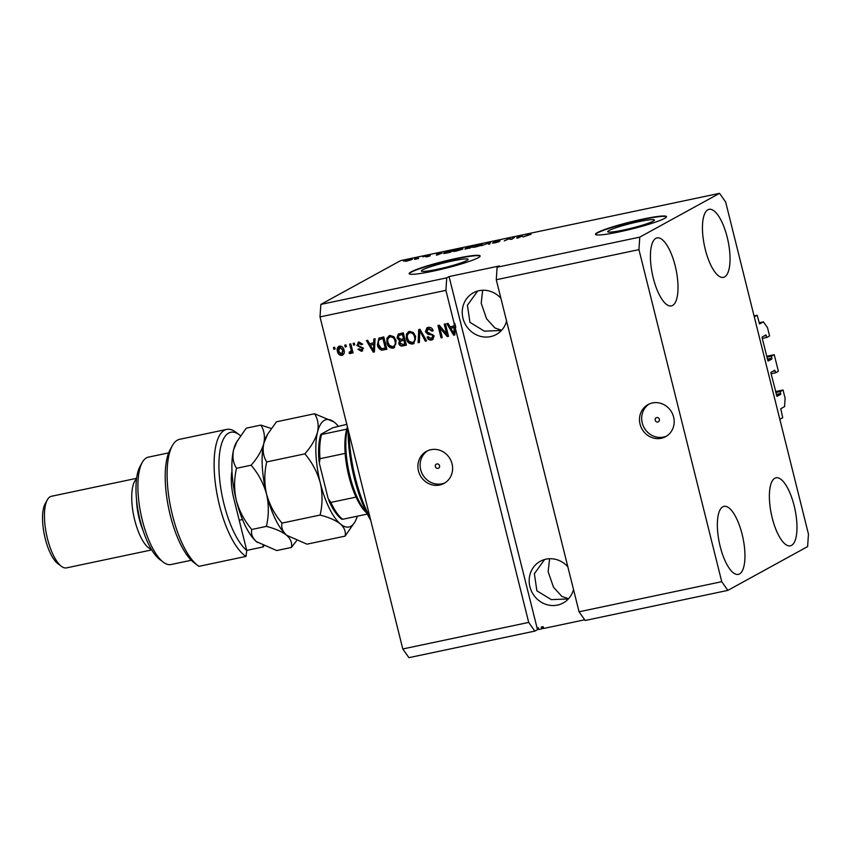 <?xml version="1.0" encoding="UTF-8"?>
<svg xmlns="http://www.w3.org/2000/svg" width="851" height="851" viewBox="0 0 851 851"><rect width="100%" height="100%" fill="white"/><g stroke="black" fill="none" stroke-linecap="round" stroke-linejoin="round"><path stroke-width="1.28" d="M776.995 396.332L780.697 394.311L780.271 391.534L783.037 390.003L785.111 398.311L784.558 406.64L780.75 408.735L782.718 417.692L779.824 419.277L754.284 316.838L757.177 315.253L754.05 315.912M783.037 390.003L775.548 391.588M780.271 391.534L775.772 392.481M776.974 396.343L770.953 373.153L771.006 372.312L774.729 370.27L775.112 370.866L772.74 371.366M759.603 323.954L763.421 321.859L767.496 327.656L769.57 335.954L766.794 337.485L765.921 334.954L762.198 336.985L762.145 337.826L767.783 360.43L768.166 361.026L771.889 358.984L771.463 356.207L774.229 354.686L778.378 371.281L775.601 372.802L771.102 373.759M775.601 372.802L775.112 370.866M774.229 354.686L766.74 356.261M771.463 356.207L766.964 357.154M766.794 337.485L762.294 338.432M763.421 321.859L759.049 322.784M759.581 323.965L757.177 315.253M623.464 230.036A24.073 2.362 -14 0 0 654.43 220.037A24.073 2.362 -14 0 0 638.675 221.675A24.073 2.362 -14 0 0 607.71 231.674A24.073 2.362 -14 0 0 623.464 230.036M437.137 269.341A24.073 2.362 -14 0 0 468.103 259.332A24.073 2.362 -14 0 0 452.349 260.98A24.073 2.362 -14 0 0 421.383 270.98A24.073 2.362 -14 0 0 437.137 269.341M433.095 271.15A36.582 3.585 -14 0 0 480.155 255.96A36.582 3.585 -14 0 0 456.221 258.459A36.582 3.585 -14 0 0 409.161 273.66A36.582 3.585 -14 0 0 433.095 271.15M480.155 256.14A36.582 3.585 -14 0 0 456.306 258.81A36.582 3.585 -14 0 0 409.246 273.82M619.422 231.844A36.582 3.585 -14 0 0 666.482 216.654A36.582 3.585 -14 0 0 642.548 219.154A36.582 3.585 -14 0 0 595.487 234.355A36.582 3.585 -14 0 0 619.422 231.844M666.471 216.845A36.582 3.585 -14 0 0 642.633 219.505A36.582 3.585 -14 0 0 595.572 234.514M657.823 421.99A2.287 2.127 -118.8 0 0 659.28 419.043A2.287 2.127 -118.8 0 0 656.174 417.777A2.287 2.127 -118.8 0 0 657.823 421.99M661.248 438.286A18.296 17.063 -118.8 0 0 665.642 436.659A18.296 17.063 -118.8 0 0 672.864 414.692A18.296 17.063 -118.8 0 0 652.44 402.959A18.296 17.063 -118.8 0 0 648.037 404.587A18.296 17.063 -118.8 0 0 640.824 426.553A18.296 17.063 -118.8 0 0 661.248 438.286M649.164 404.023A18.296 17.063 -118.8 0 0 643.271 425.968A18.296 17.063 -118.8 0 0 663.44 437.074A18.296 17.063 -118.8 0 0 666.716 436.01M438.01 468.358A2.287 2.127 -118.8 0 0 439.467 465.412A2.287 2.127 -118.8 0 0 436.361 464.146A2.287 2.127 -118.8 0 0 438.01 468.358M439.669 485.027A18.296 17.063 -118.8 0 0 444.073 483.389A18.296 17.063 -118.8 0 0 451.285 461.423A18.296 17.063 -118.8 0 0 430.861 449.7A18.296 17.063 -118.8 0 0 426.468 451.328A18.296 17.063 -118.8 0 0 419.245 473.294A18.296 17.063 -118.8 0 0 439.669 485.027M427.585 450.764A18.296 17.063 -118.8 0 0 421.702 472.709A18.296 17.063 -118.8 0 0 441.871 483.815A18.296 17.063 -118.8 0 0 445.147 482.751M567.819 566.723A23.775 22.179 -118.8 0 0 546.012 559.171A23.775 22.179 -118.8 0 0 540.289 561.288A23.775 22.179 -118.8 0 0 530.907 589.849A23.775 22.179 -118.8 0 0 557.458 605.093A23.775 22.179 -118.8 0 0 563.181 602.976A23.775 22.179 -118.8 0 0 573.51 589.552M500.888 298.254A23.775 22.179 -118.8 0 0 479.07 290.702A23.775 22.179 -118.8 0 0 473.347 292.818A23.775 22.179 -118.8 0 0 463.965 321.37A23.775 22.179 -118.8 0 0 490.516 336.624A23.775 22.179 -118.8 0 0 496.239 334.507A23.775 22.179 -118.8 0 0 506.579 321.082M739.519 573.936A34.753 12.052 -101.9 0 1 738.328 574.382A34.753 12.052 -101.9 0 1 719.744 544.64A34.753 12.052 -101.9 0 1 722.786 506.824A34.753 12.052 -101.9 0 1 723.978 506.377A34.753 12.052 -101.9 0 1 742.561 536.109A34.753 12.052 -101.9 0 1 739.519 573.936M672.588 305.466A34.753 12.052 -101.9 0 1 671.386 305.913A34.753 12.052 -101.9 0 1 652.813 276.171A34.753 12.052 -101.9 0 1 655.844 238.344A34.753 12.052 -101.9 0 1 657.046 237.897A34.753 12.052 -101.9 0 1 675.62 267.639A34.753 12.052 -101.9 0 1 672.588 305.466M724.605 276.905A34.753 12.052 -101.9 0 1 723.414 277.352A34.753 12.052 -101.9 0 1 704.841 247.609A34.753 12.052 -101.9 0 1 707.872 209.782A34.753 12.052 -101.9 0 1 709.074 209.335A34.753 12.052 -101.9 0 1 727.648 239.078A34.753 12.052 -101.9 0 1 724.605 276.905M791.547 545.374A34.753 12.052 -101.9 0 1 790.356 545.821A34.753 12.052 -101.9 0 1 771.772 516.078A34.753 12.052 -101.9 0 1 774.814 478.262A34.753 12.052 -101.9 0 1 776.006 477.815A34.753 12.052 -101.9 0 1 794.589 507.547A34.753 12.052 -101.9 0 1 791.547 545.374M477.634 291.053L467.433 305.232L469.943 322.327L484.379 331.167L501.43 330.465M544.566 559.533L534.375 573.712L536.885 590.807L551.32 599.636L568.372 598.934M568.542 598.753L561.862 596.445L553.48 587.201L548.129 571.659L549.608 558.735M501.601 330.284L494.931 327.965L486.538 318.731L481.198 303.179L482.666 290.255M719.552 193.337L725.658 202.027L808.45 534.088L807.62 546.587L727.85 590.381L721.744 581.69L579.063 611.795L496.271 279.734L497.09 267.225L639.771 237.131L719.552 193.337L400.608 260.619L320.838 304.413L446.732 277.851L445.913 290.351L454.2 323.614L454.774 323.295L455.796 327.358L455.211 327.678L528.705 622.411L402.8 648.973L320.008 316.912L320.838 304.413M721.744 581.69L638.952 249.63L496.271 279.734M638.952 249.63L639.771 237.131M727.85 590.381L585.169 620.485L579.063 611.795M584.69 619.805L543.619 628.463L543.183 626.698L541.289 627.102L541.725 628.868L538.8 629.485L538.364 627.719L537.087 627.985L537.534 629.751L537.375 627.921M445.913 290.351L320.008 316.912M455.211 327.678L454.849 334.943L453.657 335.198L446.818 323.625L448.083 323.359L450.03 326.837L454.136 325.965L454.2 323.614M446.679 334.017L444.222 324.178L445.445 323.912L448.53 336.283L447.222 336.56L439.807 327.741L442.265 337.602L441.052 337.858L437.967 325.497L439.276 325.22L446.679 334.017L447.254 333.698L444.85 324.04M431.17 338.592L432.914 336.145L432.212 334.975L427.947 334.337L425.394 331.762L426.915 327.848L428.202 327.39C430.712 327.029 432.361 328.146 433.17 330.731L431.989 331.145L428.457 328.848L427.574 329.167L429.032 328.539L426.606 331.475L434.138 335.922L432.723 339.613L431.574 340.028C429.308 340.379 427.798 339.4 427.042 337.092L428.223 336.677L431.17 338.592L432.616 337.964M418.107 342.698L418.724 329.55L419.99 329.284L426.585 340.911L425.33 341.177L419.788 330.848L419.383 342.432L418.107 342.698L418.692 342.379L419.298 329.433M409.469 331.337L413.416 332.55L415.66 336.539L413.788 343.591L412.618 344.027C409.278 344.059 407.193 342.262 406.384 338.645L406.48 333.954L409.469 331.337M389.928 335.454L393.885 336.666L396.13 340.655L394.258 347.719L393.088 348.144C389.737 348.176 387.662 346.378 386.854 342.772L386.95 338.081L389.928 335.454M373.717 342.932L373.823 339.028L375.089 338.751L374.419 351.91L373.238 352.165L366.398 340.591L367.664 340.326L369.611 343.804L374.291 342.613L374.397 338.9M333.879 349.314L333.432 347.548L334.656 347.282L335.092 349.048L333.879 349.314L334.454 348.995L334.06 347.41M337.475 351.527C336.645 348.878 337.347 347.059 339.57 346.08C342.006 346.07 343.485 347.389 344.017 350.048C344.804 352.654 344.102 354.431 341.9 355.388C339.496 355.42 338.017 354.133 337.475 351.527L339.049 346.24M338.751 346.378L339.57 346.08M342.719 355.09L342.474 355.08C340.07 355.101 338.602 353.814 338.06 351.208M345.166 346.931L344.729 345.166L345.942 344.9L346.389 346.676L345.166 346.931L345.74 346.612L345.346 345.027M350.772 348.793L349.612 344.134L350.835 343.878L353.069 352.867L351.857 353.122L351.495 351.686L350.452 353.59L349.176 353.346L349.314 351.974L351.006 351.548L351.591 350.357L351.016 350.676L351.346 348.474L350.229 343.995M350.186 351.952L351.016 350.676M353.559 345.155L353.122 343.389L354.335 343.134L354.782 344.9L353.559 345.155L354.133 344.836L353.739 343.261M361.026 350.006L362.281 348.58L361.707 347.921L356.856 345.485L359.016 341.974L362.654 344.251L361.473 344.676L358.665 343.496L359.239 343.176L358.016 345.006L358.505 345.761L363.462 348.144L361.388 351.282L357.963 349.304L359.143 348.878L361.026 350.006L362.313 349.442M358.048 342.325L359.016 341.974M362.356 350.942L361.388 351.282L361.973 350.963L358.548 348.984M377.418 344.846L378.876 338.166L383.79 336.922L386.875 349.282L381.642 350.155C379.291 349.282 377.876 347.516 377.418 344.846L379.195 338.007M397.055 337.943L398.268 334.071L403.321 332.805L406.406 345.166L402.768 345.931C400.789 346.336 399.459 345.527 398.768 343.506L399.427 340.634L397.055 337.943L398.598 333.9M446.732 277.851L449.051 276.586L499.409 265.959L497.09 267.225M511.366 239.12L514.578 237.355L511.759 239.322L508.728 238.865L504.281 240.897L509.632 238.397L511.43 239.386M499.941 240.907L495.005 241.865L499.229 241.599L494.708 242.929L492.314 243.035L498.048 241.716L493.771 242.131L500.122 240.865M494.612 242.269L493.825 242.354M481.336 245.737L490.346 242.471L489.814 243.95L488.559 244.216L489.314 242.843L481.336 245.737M479.921 244.652L482.549 244.78L475.762 246.928C472.784 247.492 471.933 247.428 473.188 246.769L479.953 244.801M472.667 247.205L473.326 247.322M460.38 248.769L463.018 248.896L456.232 251.056C453.253 251.609 452.392 251.556 453.657 250.885L460.423 248.928M453.136 251.332L453.796 251.439M414.66 258.63L416.458 258.055L414.66 258.63M405.448 261.31L410.182 259.364C412.341 258.959 412.926 259.002 411.937 259.502L407.129 261.034C404.991 261.438 404.395 261.395 405.342 260.906L404.938 261.246M529.801 234.131L531.077 234.28L523.046 236.94L529.843 234.302M529.801 234.568L529.269 234.397M441.946 253.087L436.467 255.204L436.754 253.768L441.999 253.268M430.159 255.481L426.925 256.119L430.021 255.917L426.479 256.949L428.744 256.215L425.638 256.417L430.255 255.46M425.798 256.789L426.883 256.864M422.904 256.885L424.702 256.311L422.904 256.885M418.447 258.151L414.533 259.417L418.532 258.513M403.374 261.012L405.172 260.438L403.374 261.012M444.318 253.47L444.169 252.896L454.157 250.098L450.105 252.321L444.999 253.375C443.392 253.566 443.116 253.417 444.169 252.896C443.116 253.417 443.392 253.566 444.999 253.375M465.391 248.418L473.688 245.982L469.635 248.205L465.976 248.46M522.365 236.121L516.887 238.237L517.174 236.812L522.418 236.312M543.587 628.325L542.13 628.538L543.044 628.442L542.64 626.815M449.051 276.586L537.534 629.751M537.119 629.836L534.811 631.102L408.916 657.663L402.8 648.973M528.705 622.411L534.811 631.102M537.651 627.868L537.672 629.155M537.481 627.9L537.789 629.123M537.928 627.804L537.853 628.719M541.747 627.006L542.13 628.538M437.084 255.077L436.754 253.768M438.797 254.311L441.073 253.428L437.776 254.13L437.478 254.843L438.839 254.492M406.597 260.629L410.714 259.768L406.597 260.629L407.618 260.927M410.778 260.023L409.725 259.598M449.36 252.321L452.455 250.619L445.381 252.641L449.392 252.47M445.754 253.236L445.381 252.641M456.732 250.939L462.316 249.247M461.87 249.428L461.806 249.152C462.753 248.662 462.125 248.62 459.923 249.024L454.87 250.641L456.689 250.79M468.933 248.354L470.103 247.535L464.997 249.173M465.071 248.8L468.89 248.205M470.667 247.641L471.997 246.503L466.465 248.322M466.55 247.886L470.571 247.279M476.262 246.822L481.847 245.12M481.4 245.311L481.336 245.035C482.283 244.535 481.655 244.492 479.453 244.907L474.401 246.513L476.22 246.673M489.602 243.992L489.314 242.843M509.866 239.344L509.632 238.397M517.504 238.11L517.174 236.812M519.216 237.344L521.493 236.461L518.195 237.163L517.897 237.876L519.259 237.525M335.049 348.867L334.454 348.995M342.187 353.782L343.379 349.995L340.017 347.208L338.677 351.176L341.602 354.101L342.613 353.633M341.602 354.101L342.793 350.304L339.868 347.368L340.443 347.059M343.379 349.995L342.793 350.304M346.336 346.485L345.74 346.612M353.027 352.686L351.857 353.122M352.431 352.803L352.069 351.367L351.495 351.686M351.027 353.271L349.176 353.346M349.75 353.037L349.857 351.995M351.591 350.357L351.346 348.474M354.739 344.719L354.133 344.836M362.611 344.155L361.473 344.676M362.047 344.357L359.835 342.964M362.622 350.761L361.973 350.963M361.601 349.687L362.281 348.58M362.866 348.261L361.707 347.921M362.292 347.602L356.856 345.485M357.431 345.166L358.356 342.176M374.429 351.718L373.238 352.165M373.812 351.846L367.079 340.443M373.504 350.75L374.089 350.431L374.259 344.144L370.376 345.155L373.504 350.75L373.674 344.464L370.376 345.155M374.046 347.974L373.472 348.293M374.259 344.144L373.674 344.464M386.833 349.101L381.642 350.155M382.216 349.835C379.865 348.963 378.461 347.197 377.993 344.527M385.29 348.102L385.875 347.782L383.514 338.304L379.535 339.506L378.355 341.485L378.642 344.602L381.503 348.633L385.29 348.102L382.929 338.624L379.535 339.506M383.514 338.304L382.929 338.624M381.418 338.751L380.833 339.07M394.524 347.548L393.088 348.144M393.662 347.825C390.322 347.857 388.247 346.07 387.439 342.453L386.854 342.772M387.439 342.453L387.524 337.762L386.95 338.081M387.524 337.762L389.077 335.73M393.3 346.378C395.651 345.325 396.375 343.389 395.481 340.57C394.896 337.9 393.364 336.57 390.875 336.581L390.301 336.9C388.003 337.932 387.258 339.815 388.088 342.549L389.29 345.24L392.715 346.697L394.162 346.07M392.715 346.697C395.077 345.644 395.8 343.708 394.907 340.889C394.311 338.219 392.779 336.89 390.301 336.9L390.875 336.581M395.481 340.57L394.907 340.889M406.363 344.985L403.342 345.612C401.364 346.017 400.034 345.208 399.342 343.187L398.768 343.506M399.342 343.187L400.013 340.315L399.427 340.634M400.013 340.315L397.64 337.624M403.544 338.836L404.119 338.517L403.044 334.188L398.896 335.422L398.279 337.677L401.289 339.315L403.544 338.836L402.459 334.507L398.896 335.422M404.831 343.974L405.406 343.655L404.48 339.964L400.576 341.113L399.938 343.049L402.831 344.4L404.831 343.974L403.906 340.283L400.576 341.113M404.48 339.964L403.906 340.283M403.044 334.188L402.459 334.507M414.054 343.432L412.618 344.027M413.203 343.708C409.852 343.74 407.778 341.942 406.969 338.336L406.384 338.645M406.969 338.336L407.055 333.635L406.48 333.954M407.055 333.635L408.608 331.613M412.831 342.262C415.182 341.208 415.916 339.272 415.011 336.453C414.426 333.783 412.895 332.443 410.416 332.464L409.831 332.784C407.533 333.805 406.799 335.688 407.618 338.432L408.831 341.113L412.246 342.581L413.692 341.953M412.246 342.581C414.607 341.517 415.331 339.581 414.437 336.773C413.852 334.092 412.31 332.762 409.831 332.784L410.416 332.464M415.011 336.453L414.437 336.773M426.489 340.73L425.33 341.177M425.904 340.857L420.362 330.528L419.788 330.848M419.383 342.23L418.692 342.379M433.138 330.635L431.989 331.145M432.563 330.837L429.032 328.539M432.989 339.443L431.574 340.028M432.148 339.709C429.893 340.06 428.383 339.092 427.617 336.773M431.755 338.272L432.914 336.145M433.489 335.826L432.797 334.656L432.212 334.975M432.797 334.656L427.947 334.337M428.521 334.017L425.968 331.454L425.394 331.762M425.968 331.454L427.223 327.688M448.477 336.092L447.222 336.56M447.807 336.241L440.392 327.433L439.807 327.741M442.222 337.411L441.052 337.858M441.626 337.539L438.584 325.359M454.849 334.751L453.657 335.198M454.232 334.879L447.498 323.486M454.774 323.295L454.136 325.965M453.923 333.783L454.508 333.464L454.679 327.178L450.796 328.199L453.923 333.783L454.094 327.497L450.796 328.199M454.466 331.018L453.891 331.326M454.679 327.178L454.094 327.497M349.101 433.584A76.824 26.658 78.1 0 0 369.983 517.323M370.717 520.269A74.994 26.019 -101.9 0 1 348.123 429.649M366.802 513.079A49.39 17.137 -101.9 0 1 356.048 497.101A49.39 17.137 -101.9 0 1 345.155 453.402A49.39 17.137 -101.9 0 1 346.761 429.17A49.39 17.137 -101.9 0 1 347.463 427.011M347.665 427.808A51.22 17.765 78.1 0 0 366.419 512.302M321.274 434.084L332.837 427.734L346.793 424.33M346.761 429.17L321.582 434.489A49.39 17.137 78.1 0 0 319.976 458.721L319.338 463.252L328.146 498.58L330.869 502.409A49.39 17.137 78.1 0 0 342.719 519.27L342.41 518.865M367.302 514.078L342.719 519.27M356.048 497.101L330.869 502.409M345.155 453.402L319.976 458.721M240.45 435.701A62.187 21.573 78.1 0 0 239.503 434.946A62.187 21.573 78.1 0 0 228.642 433.074A62.187 21.573 78.1 0 0 220.76 488.017A62.187 21.573 78.1 0 0 246.758 550.533L233.791 498.526A31.093 10.786 -101.9 0 1 231.983 470.933M226.674 429.404L179.667 439.318A65.846 22.849 78.1 0 0 172.359 445.637A65.846 22.849 78.1 0 0 170.902 508.472A65.846 22.849 78.1 0 0 197.623 565.362A65.846 22.849 78.1 0 0 199.006 566.319L246.003 556.405A65.846 22.849 -101.9 0 1 216.548 491.442A65.846 22.849 -101.9 0 1 224.409 430.255A65.846 22.849 -101.9 0 1 226.674 429.404A65.846 22.849 -101.9 0 1 235.897 432.234L239.503 434.946M246.003 556.405L246.758 550.533M168.647 452.87L148.361 457.147A54.879 19.041 78.1 0 0 146.478 457.849A54.879 19.041 78.1 0 0 142.277 462.401A54.879 19.041 78.1 0 0 141.064 514.77A54.879 19.041 78.1 0 0 163.318 562.171A54.879 19.041 78.1 0 0 171.019 564.532L191.294 560.256M136.617 478.315L51.422 496.282A36.582 12.691 78.1 0 0 50.166 496.761A36.582 12.691 78.1 0 0 47.358 499.792A36.582 12.691 78.1 0 0 46.55 534.705A36.582 12.691 78.1 0 0 61.389 566.309A36.582 12.691 78.1 0 0 66.527 567.883L151.712 549.906M246.726 550.395L263.342 546.885L263.055 545.725M197.623 565.362L194.017 562.649A62.187 21.573 -101.9 0 1 168.796 508.919A62.187 21.573 -101.9 0 1 170.168 449.573L172.359 445.637M163.318 562.171L159.722 559.458A51.22 17.765 -101.9 0 1 138.947 515.217A51.22 17.765 -101.9 0 1 140.075 466.348L142.277 462.401M142.979 530.269A32.923 11.425 -101.9 0 1 136.554 499.814M151.361 549.331A36.582 12.691 -101.9 0 1 133.841 516.291A36.582 12.691 -101.9 0 1 136.522 478.985M61.389 566.309L57.794 563.596A32.923 11.425 -101.9 0 1 44.433 535.151A32.923 11.425 -101.9 0 1 45.167 503.728L47.358 499.792M263.725 546.034L263.342 546.885M345.08 536.13L306.956 544.172L286.67 535.279C282.585 531.524 281.021 527.46 281.979 523.099C274.735 514.61 269.597 504.951 266.565 494.154C264.182 483.347 264.236 472.603 266.725 461.923C263.363 456.657 262.385 450.519 263.789 443.509L267.544 434.318L276.437 421.809L314.572 413.756C317.934 419.022 318.912 425.16 317.508 432.17C315.487 439.329 311.264 446.562 304.86 453.87C312.104 462.37 317.242 472.018 320.274 482.825C322.657 493.633 322.603 504.377 320.114 515.057C328.869 517.312 335.634 520.28 340.389 523.95C344.474 527.716 346.038 531.779 345.08 536.13L355.037 521.737A54.879 19.041 -101.9 0 1 340.389 523.95A54.879 19.041 -101.9 0 1 320.274 482.825A54.879 19.041 -101.9 0 1 317.508 432.17A54.879 19.041 -101.9 0 1 333.986 421.968A54.879 19.041 -101.9 0 1 334.847 422.649A54.879 19.041 -101.9 0 1 338.262 426.128M333.869 421.873L314.572 413.756M281.979 523.099L320.114 515.057M266.725 461.923L304.86 453.87M287.712 536.098A54.879 19.041 -101.9 0 1 287.532 535.97A54.879 19.041 -101.9 0 1 286.67 535.279A54.879 19.041 -101.9 0 1 266.565 494.154A54.879 19.041 -101.9 0 1 263.789 443.509A54.879 19.041 -101.9 0 1 266.491 436.201L267.544 434.318M357.26 516.195A54.879 19.041 -101.9 0 1 355.037 521.737M271.246 428.489L260.863 425.096C264.214 430.361 265.193 436.499 263.789 443.509C261.768 450.658 257.545 457.891 251.141 465.21C258.385 473.699 263.533 483.357 266.565 494.154C268.948 504.962 268.895 515.706 266.395 526.386C275.16 528.641 281.915 531.609 286.67 535.279C290.765 539.045 292.329 543.108 291.372 547.459L296.563 540.779M257.491 542.47A54.879 19.041 -101.9 0 1 257.321 542.342A54.879 19.041 -101.9 0 1 256.459 541.661A54.879 19.041 -101.9 0 1 236.344 500.526A54.879 19.041 -101.9 0 1 233.578 449.881A54.879 19.041 -101.9 0 1 236.28 442.573L246.226 428.181L260.863 425.096M291.372 547.459L276.735 550.554L256.459 541.661C252.375 537.896 250.811 533.832 251.768 529.482C244.524 520.982 239.386 511.334 236.344 500.526C233.961 489.719 234.025 478.975 236.514 468.295C233.153 463.029 232.174 456.891 233.578 449.881L237.333 440.69M251.768 529.482L266.395 526.386M236.514 468.295L251.141 465.21M780.75 393.47L776.25 394.417M780.697 394.311L776.452 395.204M771.942 358.143L767.453 359.09M771.889 358.984L767.645 359.877M766.304 335.539L763.932 336.039M489.378 244.035L489.144 243.099M360.792 347.378L360.218 347.687M384.141 349.665L383.567 349.984M403.342 345.612L402.768 345.931M402.332 340.421L401.746 340.74M421.319 332.379L420.745 332.698M430.723 334.23L430.138 334.539M542.13 628.549L541.693 626.783M399.034 335.337L399.619 335.017M328.72 500.292C332.741 509.526 337.145 515.866 341.921 519.312M320.763 434.467C318.625 441.467 318.051 450.519 319.061 461.625M239.205 520.238L242.503 519.535"/></g></svg>

